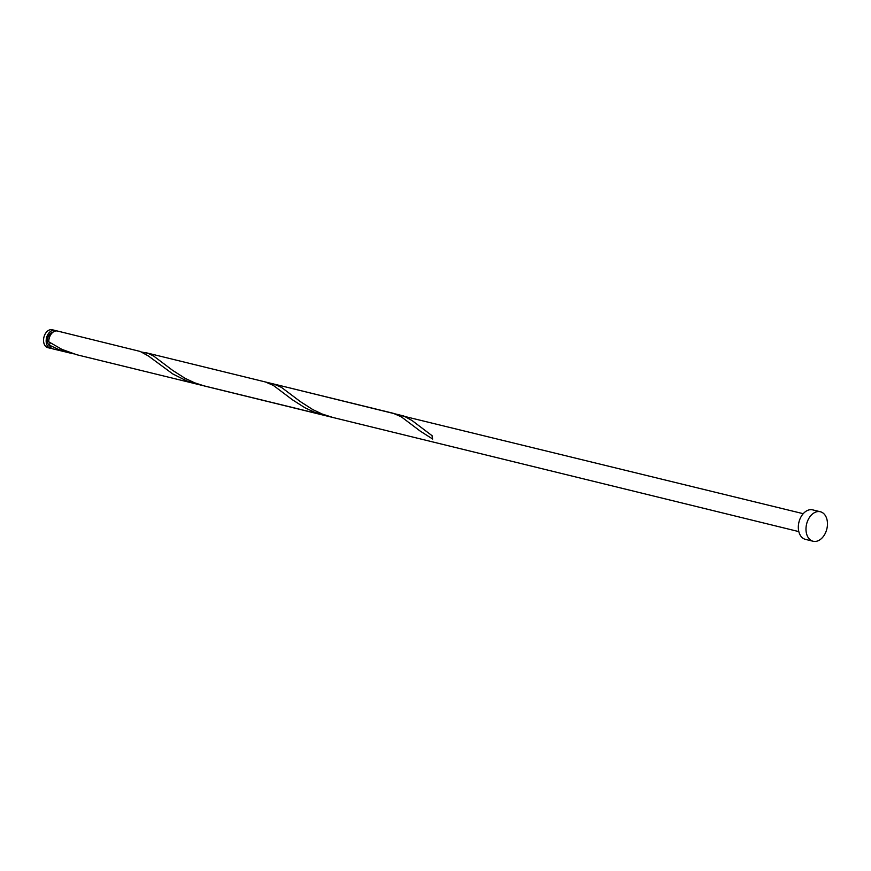 <?xml version="1.0" encoding="UTF-8"?>
<svg xmlns="http://www.w3.org/2000/svg" width="871" height="871" viewBox="0 0 871 871"><rect width="100%" height="100%" fill="white"/><g stroke="black" fill="none" stroke-linecap="round" stroke-linejoin="round"><path stroke-width="1.31" d="M50.496 348.302L47.861 347.66A9.222 6.326 -76.2 0 1 43.55 339.788A9.222 6.326 -76.2 0 1 48.591 330.359A9.222 6.326 -76.2 0 1 52.249 329.75L54.884 330.392A9.222 6.326 103.8 0 0 51.215 331.002A9.222 6.326 103.8 0 0 46.174 340.43A9.222 6.326 103.8 0 0 50.496 348.302A9.222 6.326 103.8 0 0 51.846 348.422M53.077 332.123A7.371 5.063 103.8 0 0 51.509 332.668A7.371 5.063 103.8 0 0 47.567 339.244A7.371 5.063 103.8 0 0 49.691 345.939M813.111 541.25L805.446 539.367A15.188 10.408 -76.2 0 1 798.337 526.4A15.188 10.408 -76.2 0 1 806.633 510.874A15.188 10.408 -76.2 0 1 812.676 509.873L820.34 511.745A15.188 10.408 -76.2 0 1 827.45 524.723A15.188 10.408 -76.2 0 1 819.154 540.249A15.188 10.408 -76.2 0 1 813.111 541.25A15.188 10.408 -76.2 0 1 806.002 528.272A15.188 10.408 -76.2 0 1 814.298 512.747A15.188 10.408 -76.2 0 1 820.34 511.745M50.202 342.771L49.364 345.156A9.222 6.326 103.8 0 0 53.098 348.944L73.469 353.822M197.14 384.231L186.612 380.867L172.73 373.92L148.418 355.989L140.198 351.449L57.486 331.034A9.222 6.326 103.8 0 0 53.817 331.644A9.222 6.326 103.8 0 0 48.776 341.824L61.95 349.391L76.92 354.78L329.02 416.414M49.364 345.156L58.836 349.576L69.364 352.929M145.784 352.668L393.191 413.268L401.193 416.752L420.214 431.091L432.691 439.049A9.222 6.326 103.8 0 1 432.114 435.729L412.016 420.508L403.785 416L273.57 383.959L281.453 387.377L300.43 401.673L312.885 409.642L322.335 414.084L333.07 417.525L204.696 386.071L194.56 382.783L185.109 378.341L172.654 370.382L153.732 356.108L148.233 353.408L141.625 352.026M265.415 381.966L273.418 385.45L292.438 399.789L304.915 407.748L314.387 412.168L324.916 415.521M803.214 513.694L397.187 414.629M56.136 330.915A9.222 6.326 103.8 0 0 54.884 330.392M333.07 417.525L798.827 531.604"/></g></svg>
